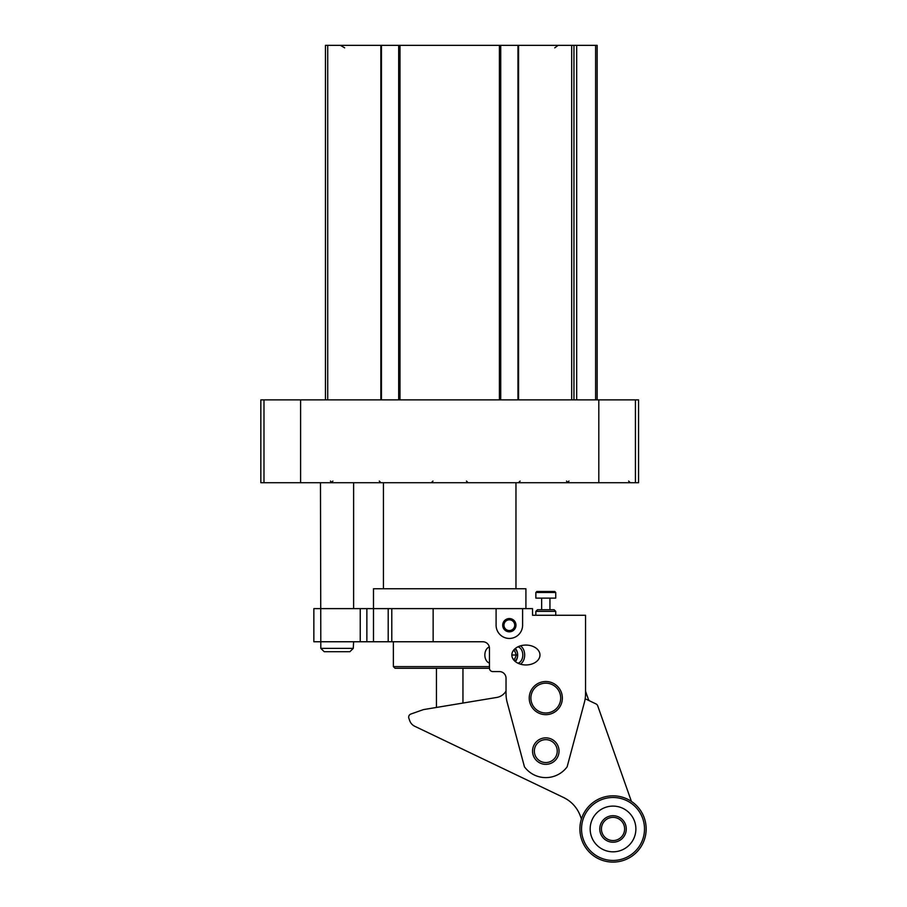 <?xml version="1.0" encoding="UTF-8"?>
<svg xmlns="http://www.w3.org/2000/svg" width="907" height="907" viewBox="0 0 907 907"><rect width="100%" height="100%" fill="white"/><g stroke="black" fill="none" stroke-linecap="round" stroke-linejoin="round"><path stroke-width="1.36" d="M573.961 399.885L573.961 45.35L325.454 45.35L325.454 399.885M597.146 399.885L597.146 45.35L573.961 45.35M518.566 399.885L518.566 45.35M517.965 399.885L517.965 45.35M500.732 399.885L500.732 45.35M398.683 399.885L398.683 45.35M381.45 399.885L381.45 45.35M380.849 399.885L380.849 45.35M263.982 399.885L260.842 399.885L260.842 482.717L263.982 482.717L263.982 399.885L638.562 399.885L638.562 482.717L263.982 482.717M522.602 608.62L522.602 625.195A13.254 13.254 0 0 1 509.349 638.449A13.254 13.254 0 0 1 496.095 625.195L496.095 608.62L532.534 608.62L532.534 615.252L585.548 615.252L585.548 693.719A33.128 33.128 0 0 1 584.425 702.301L567.136 766.823A26.507 26.507 0 0 1 524.45 766.823L507.16 702.301A33.128 33.128 0 0 1 506.027 693.719L506.027 678.209A6.621 6.621 0 0 0 499.406 671.577L492.773 671.577A3.311 3.311 0 0 1 489.463 668.266L395.033 668.266L393.377 666.611L489.463 666.611M517.908 663.187A8.288 5.861 90 0 0 522.806 655.013A8.288 5.861 90 0 0 517.908 646.838M515.357 661.577A8.288 5.861 90 0 0 517.648 655.013A8.288 5.861 90 0 0 515.357 648.448M520.403 664.151A9.943 7.029 90 0 0 524.677 655.013A9.943 7.029 90 0 0 520.403 645.863M496.095 608.62L391.79 608.62L391.79 641.759L482.841 641.759A6.621 6.621 0 0 1 489.463 648.38L489.463 668.266M539.971 655.013A14.059 9.943 0 0 0 525.913 645.07A14.059 9.943 0 0 0 511.854 655.013A14.059 9.943 0 0 0 525.913 664.956A14.059 9.943 0 0 0 539.971 655.013M559.041 751.098A13.254 13.254 0 0 1 539.166 762.572A13.254 13.254 0 0 1 539.166 739.624A13.254 13.254 0 0 1 559.041 751.098M391.79 608.62L373.491 608.62L373.491 588.745L525.913 588.745L525.913 608.62M515.97 588.745L515.97 482.717M388.196 608.62L388.196 641.759L391.79 641.759M388.196 641.759L366.87 641.759L366.87 608.62L373.491 608.62L373.491 641.759M360.238 608.62L360.238 641.759L313.856 641.759L313.856 608.62L366.87 608.62M360.238 641.759L366.87 641.759M585.548 651.702L585.548 691.281L588.348 699.195A3.311 3.311 0 0 0 590.038 701.077L596.012 703.934A3.311 3.311 0 0 1 597.713 705.827L618.189 763.898M462.955 703.061L462.955 668.266M557.249 751.098A11.462 11.462 0 0 1 540.062 761.018A11.462 11.462 0 0 1 540.062 741.178A11.462 11.462 0 0 1 557.249 751.098M515.97 625.195A6.621 6.621 0 0 1 506.027 630.932A6.621 6.621 0 0 1 506.027 619.447A6.621 6.621 0 0 1 515.97 625.195M514.711 625.195A5.374 5.374 0 0 1 506.662 629.843A5.374 5.374 0 0 1 506.662 620.535A5.374 5.374 0 0 1 514.711 625.195M560.707 698.084A14.909 14.909 0 0 1 538.339 710.997A14.909 14.909 0 0 1 538.339 685.17A14.909 14.909 0 0 1 560.707 698.084M562.363 698.084A16.564 16.564 0 0 1 537.511 712.437A16.564 16.564 0 0 1 537.511 683.742A16.564 16.564 0 0 1 562.363 698.084M514.654 659.151L513.135 659.151L514.654 659.151L516.344 655.013L514.654 650.875L513.135 650.875L514.654 650.875M514.802 661.101A6.621 4.682 90 0 0 517.648 655.013A6.621 4.682 90 0 0 514.802 648.924M489.304 646.963A8.288 5.861 90 0 0 484.848 655.013A8.288 5.861 90 0 0 489.463 663.108M511.854 655.013L516.344 655.013M554.744 591.489L555.73 592.486L554.744 591.489L536.842 591.489L535.856 592.486L555.73 592.486L555.73 598.121L535.856 598.121L535.856 592.486L536.842 591.489M549.937 609.719L549.937 598.121M537.511 609.719L554.075 609.719L555.73 611.375L535.856 611.375L537.511 609.719M555.73 615.411L555.73 611.375M631.408 801.403L597.713 705.827M580.469 816.345A33.128 33.128 0 0 0 567.113 799.475L563.53 797.48A33.128 33.128 0 0 1 580.469 816.345L581.421 819.032M496.753 697.449A13.254 13.254 0 0 0 506.027 691.055A13.254 13.254 0 0 1 496.753 697.449L423.456 709.603L410.882 714.036A3.311 3.311 0 0 0 408.864 718.265L409.692 720.634A9.943 9.943 0 0 0 414.782 726.292L563.53 797.48M585.174 698.753L596.012 703.934M581.784 839.984A33.128 33.128 0 0 0 638.188 850.517A33.128 33.128 0 0 0 619.107 796.391A33.128 33.128 0 0 0 581.784 839.984M583.337 839.428A31.473 31.473 0 0 0 636.929 849.44A31.473 31.473 0 0 0 618.801 798.024A31.473 31.473 0 0 0 583.337 839.428M591.466 836.571A22.868 22.868 0 0 0 630.388 843.839A22.868 22.868 0 0 0 617.225 806.493A22.868 22.868 0 0 0 591.466 836.571M600.525 833.374A13.254 13.254 0 0 0 623.098 837.58A13.254 13.254 0 0 0 615.456 815.937A13.254 13.254 0 0 0 600.525 833.374M602.089 832.819A11.598 11.598 0 0 0 621.839 836.503A11.598 11.598 0 0 0 615.15 817.558A11.598 11.598 0 0 0 602.089 832.819M320.477 482.717L320.817 648.38L324.218 651.702L320.817 648.38L353.277 648.38L349.887 651.702L353.277 648.38L353.617 641.759M324.218 651.702L349.887 651.702M327.722 399.885L327.722 45.35M595.604 399.885L595.604 45.35M576.682 399.885L576.682 45.35M571.682 399.885L571.682 45.35M499.406 399.885L499.406 45.35M399.998 399.885L399.998 45.35M300.602 482.717L300.602 399.885M598.801 482.717L598.801 399.885M635.433 482.717L635.433 399.885M433.138 608.62L433.138 641.759M554.744 47.844L557.964 45.475M344.671 47.844L340.363 45.35M330.42 481.061L332.075 482.717M628.63 481.061L630.286 482.717M568.984 481.061L567.328 482.717M520.119 481.061L518.453 482.717L520.119 481.061M379.296 481.061L380.951 482.717L379.296 481.061M332.903 481.061L331.248 482.717M566.501 481.061L568.156 482.717M466.436 481.061L468.091 482.717M432.968 481.061L431.313 482.717M393.377 666.611L393.377 641.759M383.434 588.745L383.434 482.717M436.448 707.449L436.448 668.266M541.649 609.719L541.649 598.121M535.856 615.252L535.856 611.375M353.617 608.62L353.617 482.717"/></g></svg>
